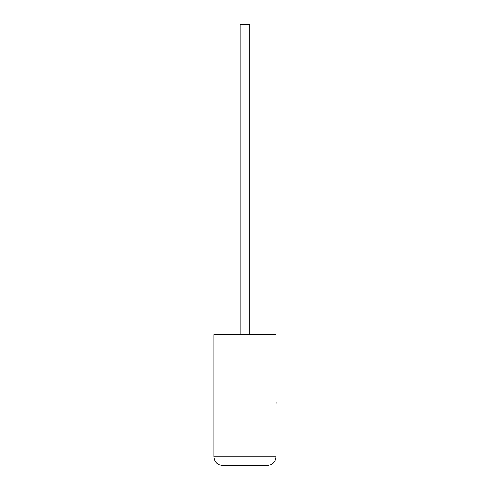 <?xml version="1.0" encoding="UTF-8"?>
<svg xmlns="http://www.w3.org/2000/svg" width="490" height="490" viewBox="0 0 490 490"><rect width="100%" height="100%" fill="white"/><g stroke="black" fill="none" stroke-linecap="round" stroke-linejoin="round"><path stroke-width="0.73" d="M249.692 334.578L249.692 24.5L240.222 24.5L240.222 334.578M267.35 465.5C272.544 464.955 275.417 462.082 275.962 456.888L275.962 334.578L213.946 334.578L213.946 456.888L275.962 456.888C275.417 462.082 272.544 464.955 267.35 465.5L222.564 465.5C217.37 464.955 214.498 462.082 213.946 456.888C214.498 462.082 217.37 464.955 222.564 465.5M275.962 402.437L275.962 390.916M276.054 402.437L275.962 405.193"/></g></svg>
